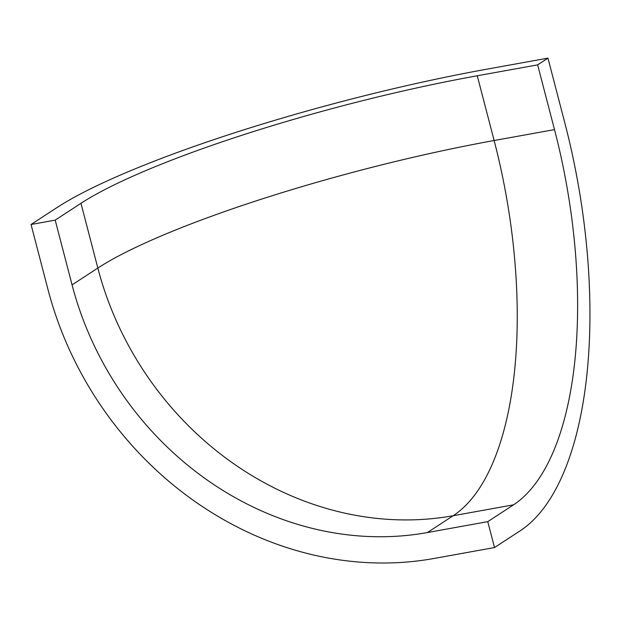 <?xml version="1.0" encoding="UTF-8"?>
<svg xmlns="http://www.w3.org/2000/svg" width="621" height="621" viewBox="0 0 621 621"><rect width="100%" height="100%" fill="white"/><g stroke="black" fill="none" stroke-linecap="round" stroke-linejoin="round"><path stroke-width="0.93" d="M513.536 504.826L453.159 515.733A311.789 277.797 -123.1 0 1 234.047 463.972A311.789 277.797 -123.1 0 1 97.839 268.062L72.067 284.876A311.789 277.797 -123.1 0 0 208.276 480.786A311.789 277.797 -123.1 0 0 427.388 532.554L453.159 515.733A311.789 132.498 79.8 0 0 514.266 373.78A311.789 132.498 79.8 0 0 494.13 140.517L477.262 75.77A311.789 49.851 -14.6 0 0 80.971 203.308L97.839 268.062A311.789 49.851 165.4 0 1 494.13 140.517L554.506 129.61A311.789 132.498 79.8 0 1 574.642 362.874A311.789 132.498 79.8 0 1 513.536 504.826L487.764 521.648L427.388 532.554M487.764 521.648L494.51 547.543L434.133 558.45A338.903 301.953 56.9 0 1 195.964 502.187A338.903 301.953 56.9 0 1 47.918 289.239L31.05 224.492L55.199 220.129L80.971 203.308M477.262 75.77L537.646 64.863L547.955 58.133L564.815 122.88A338.903 144.025 -100.2 0 1 586.705 376.435A338.903 144.025 -100.2 0 1 520.282 530.722L494.51 547.543M31.05 224.492L56.822 207.67A338.903 54.182 165.4 0 1 487.57 69.04L547.955 58.133M537.646 64.863L554.506 129.61M72.067 284.876L55.199 220.129"/></g></svg>
